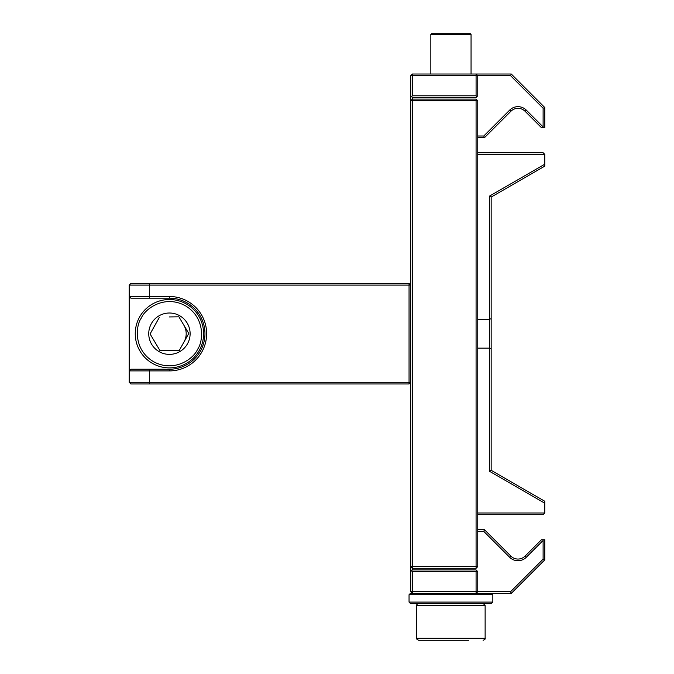 <?xml version="1.0" encoding="UTF-8"?>
<svg xmlns="http://www.w3.org/2000/svg" width="674" height="674" viewBox="0 0 674 674"><rect width="100%" height="100%" fill="white"/><g stroke="black" fill="none" stroke-linecap="round" stroke-linejoin="round"><path stroke-width="1.01" d="M544.786 107.528L543.109 108.219L543.109 126.939L526.268 110.106L525.088 111.286L541.433 127.639L544.786 127.639L544.786 107.528L511.271 74.014L412.404 74.014L410.727 75.69L410.727 566.615L412.404 568.292L476.08 568.292L477.756 566.615L410.727 566.615L410.727 591.705L412.404 593.381L410.399 593.381L409.051 594.721L492.837 594.721L491.498 593.381M412.404 74.014L412.404 75.69L476.08 75.69L476.08 74.014L477.756 75.69L477.756 95.801L476.922 96.635L476.08 95.801L476.08 75.69L510.58 75.69L511.271 74.014M543.109 108.219L510.58 75.69M476.08 571.594L476.922 570.76L477.756 571.594L477.756 591.705L476.08 593.381L511.271 593.381L510.58 591.705L412.404 591.705L412.404 593.381L476.08 593.381L476.08 571.594L412.404 571.594L411.57 570.76L412.404 569.918L412.404 100.78L477.756 100.78L476.08 99.103L412.404 99.103L410.727 100.78L412.404 100.78L412.404 97.477L411.57 96.635L412.404 95.801L412.404 75.69L410.727 75.69M412.404 95.801L476.08 95.801M526.268 110.106A11.728 11.728 0 0 0 509.679 110.106L483.764 136.013L477.756 136.013M543.396 127.639L543.109 126.939M411.57 96.635L410.727 95.801M476.922 96.635L476.08 97.477L412.404 97.477M477.756 137.69L484.463 137.69L483.764 136.013M525.088 111.286A10.051 10.051 0 0 0 510.867 111.286L484.463 137.69M476.08 99.103L476.08 568.292M477.756 100.78L477.756 566.615M477.756 319.249L489.484 319.249L489.484 348.146L477.756 348.146M491.161 318.751L489.484 319.249L489.484 196.117L544.786 164.195L544.786 166.133L491.161 197.086L491.161 348.643L489.484 348.146L489.484 471.278L491.161 470.309L491.161 348.643M477.756 154.397L544.786 154.397L544.786 164.195M544.786 154.397L543.109 152.72L477.756 152.72M477.756 512.998L544.786 512.998L544.786 503.2L489.484 471.278M477.756 514.675L543.109 514.675L544.786 512.998M489.484 196.117L491.161 197.086M491.161 470.309L544.786 501.271L544.786 503.2M149.325 383.969L149.325 382.293L129.214 382.293L130.891 383.969L409.051 383.969L410.727 382.293L409.051 382.293L409.051 383.969M410.727 382.293L410.727 285.102L409.051 285.102L409.051 283.425L149.325 283.425L149.325 285.102L409.051 285.102L409.051 382.293L149.325 382.293L149.325 370.902L169.427 370.902A37.196 37.196 0 0 0 206.632 333.697A37.196 37.196 0 0 0 169.427 296.501L149.325 296.501L149.325 285.102L129.214 285.102L130.891 283.425L129.214 285.102L129.214 382.293L130.891 383.969M184.053 341.887A16.757 16.757 0 0 0 183.833 325.129M149.325 369.226L149.325 370.902L129.214 370.902L130.891 369.226L169.427 369.226A35.528 35.528 0 0 0 204.955 333.697A35.528 35.528 0 0 0 169.427 298.169L149.325 298.169L149.325 296.501L129.214 296.501L130.891 298.169L149.325 298.169M409.051 283.425L410.727 285.102M130.891 283.425L149.325 283.425M199.302 350.312A34.18 34.18 0 0 1 135.247 333.697A34.18 34.18 0 0 1 178.012 300.612A34.18 34.18 0 0 1 199.302 350.312A34.18 34.18 0 0 1 135.247 333.697A34.18 34.18 0 0 1 178.012 300.612A34.18 34.18 0 0 1 199.302 350.312M190.119 333.697A20.692 20.692 0 0 1 159.089 351.617A20.692 20.692 0 0 1 159.089 315.777A20.692 20.692 0 0 1 190.119 333.697M169.208 316.94L178.888 316.814L188.779 333.445L179.326 350.328L159.974 350.581L150.083 333.95L159.266 317.547M188.779 333.445L179.326 350.328L169.654 350.455M150.083 333.95L150.361 334.422M409.051 602.093L492.837 602.093L491.498 603.432L410.399 603.432L409.051 602.093L409.051 594.721M511.271 593.381L544.786 559.867L544.786 539.756L541.433 539.756L525.088 556.109A10.051 10.051 0 0 1 510.867 556.109L484.463 529.705L483.764 531.382L477.756 531.382M544.786 559.867L543.109 559.176L510.58 591.705M543.109 559.176L543.109 540.455L526.268 557.297A11.728 11.728 0 0 1 509.679 557.297L483.764 531.382M412.404 571.594L412.404 591.705L410.727 591.705M543.396 539.756L543.109 540.455M412.404 569.918L476.08 569.918L476.922 570.76M477.756 529.705L484.463 529.705M411.57 570.76L410.727 571.594M430.838 34.374L431.512 33.7L470.385 33.7L471.059 34.374L430.838 34.374L430.838 74.014M468.548 603.432L418.773 603.432C417.029 604.131 416.355 604.805 416.759 605.446L485.128 605.446L483.123 603.432M485.128 605.446L485.128 638.286L416.759 638.286C416.355 638.935 417.029 639.601 418.773 640.3L468.548 640.3M509.679 110.106L510.867 111.286M169.427 298.169L169.427 296.501M169.427 370.902L169.427 369.226M197.499 349.418C194.036 358.256 174.701 373.025 153.714 361.769C133.149 349.755 135.634 325.559 141.363 317.976C144.826 309.139 164.161 294.378 185.148 305.625C205.713 317.648 203.228 341.836 197.499 349.418M509.679 557.297L510.867 556.109M525.088 556.109L526.268 557.297M492.837 602.093L492.837 594.721M471.059 34.374L471.059 74.014M416.759 638.286L416.759 605.446M485.128 638.286C485.541 638.935 484.867 639.601 483.123 640.3"/></g></svg>

